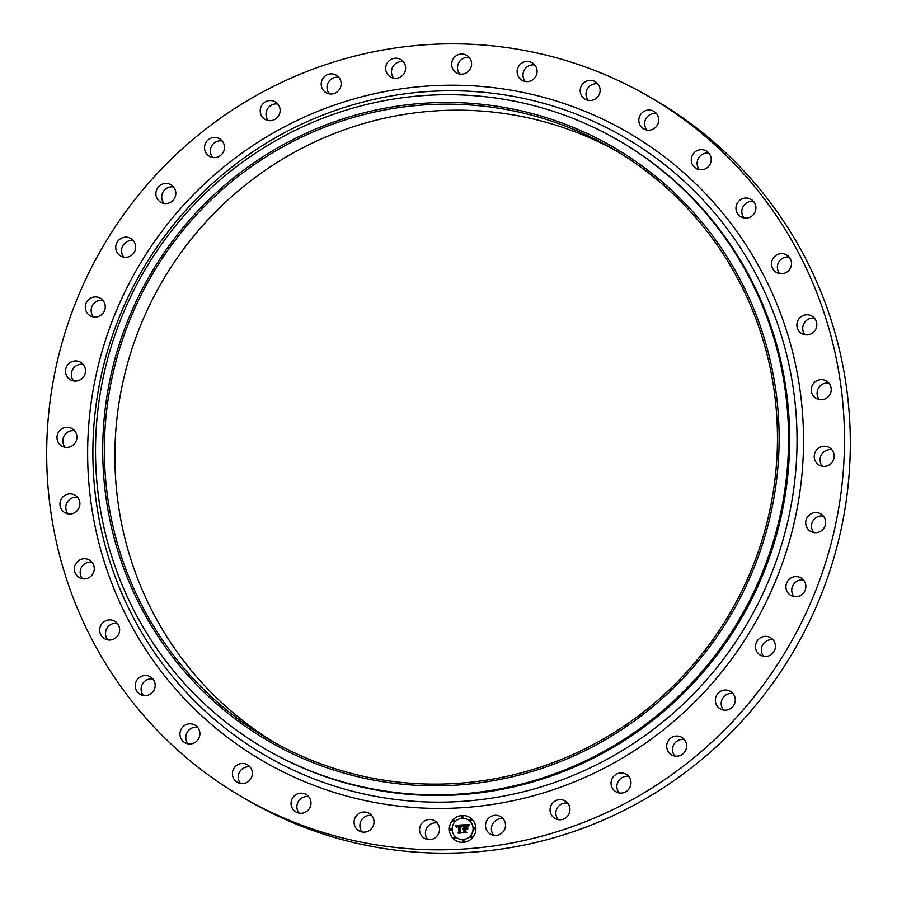 <?xml version="1.0" encoding="UTF-8"?>
<svg xmlns="http://www.w3.org/2000/svg" width="897" height="897" viewBox="0 0 897 897"><rect width="100%" height="100%" fill="white"/><g stroke="black" fill="none" stroke-linecap="round" stroke-linejoin="round"><path stroke-width="1.35" d="M434.686 820.833A10.125 9.923 119.9 0 1 438.117 834.546A10.125 9.923 119.9 0 1 424.393 838.269A10.125 9.923 119.9 0 1 420.973 824.556A10.125 9.923 119.9 0 1 434.686 820.833M427.712 839.48A10.125 9.923 119.9 0 1 437.209 822.975M647.6 95.8L653.431 99.152A405.007 396.878 119.9 0 1 793.083 652.097A405.007 396.878 119.9 0 1 249.4 801.2L243.569 797.848A405.007 396.878 119.9 0 1 103.917 244.903A405.007 396.878 119.9 0 1 647.6 95.8A405.007 396.878 119.9 0 1 787.252 648.744A405.007 396.878 119.9 0 1 243.569 797.848M275.76 743.254A341.69 334.828 119.9 0 1 163.164 279.83A341.69 334.828 119.9 0 1 616.575 151.055M362.209 832.024A10.125 9.923 119.9 0 1 371.706 815.508M299.172 813.153A10.125 9.923 119.9 0 1 308.68 796.648M240.542 783.462A10.125 9.923 119.9 0 1 250.05 766.946M188.09 743.837A10.125 9.923 119.9 0 1 197.587 727.332M143.397 695.489A10.125 9.923 119.9 0 1 152.894 678.984M107.831 639.897A10.125 9.923 119.9 0 1 117.328 623.381M82.468 578.733A10.125 9.923 119.9 0 1 91.976 562.217M68.094 513.869A10.125 9.923 119.9 0 1 77.591 497.353M65.122 447.255A10.125 9.923 119.9 0 1 74.63 430.751M73.655 380.945A10.125 9.923 119.9 0 1 83.163 364.429M93.445 316.933A10.125 9.923 119.9 0 1 102.942 300.417M123.864 257.17A10.125 9.923 119.9 0 1 133.373 240.654M164.016 203.473A10.125 9.923 119.9 0 1 173.513 186.957M212.656 157.468A10.125 9.923 119.9 0 1 222.164 140.952M268.326 120.557A10.125 9.923 119.9 0 1 277.835 104.041M329.322 93.86A10.125 9.923 119.9 0 1 338.831 77.344M393.794 78.196A10.125 9.923 119.9 0 1 403.302 61.68M459.791 74.025A10.125 9.923 119.9 0 1 469.288 57.52M525.294 81.492A10.125 9.923 119.9 0 1 534.791 64.976M588.32 100.352A10.125 9.923 119.9 0 1 597.828 83.847M646.95 130.054A10.125 9.923 119.9 0 1 656.458 113.538M699.413 169.668A10.125 9.923 119.9 0 1 708.91 153.163M744.106 218.016A10.125 9.923 119.9 0 1 753.603 201.511M779.672 273.619A10.125 9.923 119.9 0 1 789.169 257.103M805.024 334.783A10.125 9.923 119.9 0 1 814.532 318.267M819.409 399.647A10.125 9.923 119.9 0 1 828.906 383.131M822.37 466.249A10.125 9.923 119.9 0 1 831.878 449.745M813.837 532.571A10.125 9.923 119.9 0 1 823.345 516.055M794.058 596.583A10.125 9.923 119.9 0 1 803.555 580.067M763.627 656.346A10.125 9.923 119.9 0 1 773.136 639.83M723.487 710.043A10.125 9.923 119.9 0 1 732.984 693.527M674.836 756.048A10.125 9.923 119.9 0 1 684.344 739.532M619.165 792.959A10.125 9.923 119.9 0 1 628.674 776.443M558.169 819.656A10.125 9.923 119.9 0 1 567.678 803.14M493.698 835.32A10.125 9.923 119.9 0 1 503.206 818.804M152.669 273.787A341.69 334.828 119.9 0 1 611.35 147.994A341.69 334.828 119.9 0 1 729.171 614.49A341.69 334.828 119.9 0 1 270.479 740.283A341.69 334.828 119.9 0 1 152.669 273.787M730.595 615.331A343.372 336.487 119.9 0 1 266.353 739.823A343.372 336.487 119.9 0 1 151.245 272.946A343.372 336.487 119.9 0 1 615.488 148.442A343.372 336.487 119.9 0 1 730.595 615.331M738.836 620.186A351.815 344.751 119.9 0 1 266.555 749.701A351.815 344.751 119.9 0 1 145.236 269.38A351.815 344.751 119.9 0 1 617.528 139.865A351.815 344.751 119.9 0 1 738.836 620.186M617.528 139.865L618.627 140.493A351.815 344.751 119.9 0 1 739.935 620.814A351.815 344.751 119.9 0 1 267.654 750.341L266.555 749.701M520.574 79.272A10.125 9.923 119.9 0 1 532.179 62.779A10.125 9.923 119.9 0 1 535.217 77.299A10.125 9.923 119.9 0 1 520.574 79.272M308.77 796.749A10.125 9.923 119.9 0 1 295.965 811.998A10.125 9.923 119.9 0 1 293.454 796.783A10.125 9.923 119.9 0 1 308.77 796.749M582.4 96.887A10.125 9.923 119.9 0 1 595.204 81.649A10.125 9.923 119.9 0 1 597.716 96.865A10.125 9.923 119.9 0 1 582.4 96.887M251.104 768.505A10.125 9.923 119.9 0 1 237.324 782.296A10.125 9.923 119.9 0 1 235.418 766.43A10.125 9.923 119.9 0 1 251.104 768.505M640.066 125.143A10.125 9.923 119.9 0 1 653.835 111.34A10.125 9.923 119.9 0 1 655.752 127.206A10.125 9.923 119.9 0 1 640.066 125.143M199.358 730.472A10.125 9.923 119.9 0 1 184.872 742.682A10.125 9.923 119.9 0 1 183.605 726.211A10.125 9.923 119.9 0 1 199.358 730.472M691.811 163.176A10.125 9.923 119.9 0 1 706.298 150.965A10.125 9.923 119.9 0 1 707.554 167.425A10.125 9.923 119.9 0 1 691.811 163.176M155.08 683.828A10.125 9.923 119.9 0 1 140.179 694.334A10.125 9.923 119.9 0 1 139.618 677.336A10.125 9.923 119.9 0 1 155.08 683.828M736.089 209.82A10.125 9.923 119.9 0 1 750.991 199.313A10.125 9.923 119.9 0 1 751.551 216.312A10.125 9.923 119.9 0 1 736.089 209.82M119.637 629.974A10.125 9.923 119.9 0 1 104.613 638.742A10.125 9.923 119.9 0 1 99.69 629.952A10.125 9.923 119.9 0 1 114.715 621.184A10.125 9.923 119.9 0 1 119.637 629.974M771.532 263.673A10.125 9.923 119.9 0 1 786.557 254.905A10.125 9.923 119.9 0 1 791.479 263.696A10.125 9.923 119.9 0 1 776.454 272.453A10.125 9.923 119.9 0 1 771.532 263.673M94.095 570.559A10.125 9.923 119.9 0 1 79.25 577.578A10.125 9.923 119.9 0 1 74.518 567.039A10.125 9.923 119.9 0 1 89.352 560.02A10.125 9.923 119.9 0 1 94.095 570.559M797.074 323.088A10.125 9.923 119.9 0 1 811.908 316.069A10.125 9.923 119.9 0 1 816.651 326.609A10.125 9.923 119.9 0 1 801.817 333.617A10.125 9.923 119.9 0 1 797.074 323.088M79.228 507.388A10.125 9.923 119.9 0 1 64.876 512.703A10.125 9.923 119.9 0 1 60.615 500.47A10.125 9.923 119.9 0 1 74.978 495.155A10.125 9.923 119.9 0 1 79.228 507.388M811.942 386.259A10.125 9.923 119.9 0 1 826.294 380.933A10.125 9.923 119.9 0 1 830.555 393.166A10.125 9.923 119.9 0 1 816.192 398.492A10.125 9.923 119.9 0 1 811.942 386.259M75.505 442.378A10.125 9.923 119.9 0 1 61.904 446.101A10.125 9.923 119.9 0 1 58.417 432.276A10.125 9.923 119.9 0 1 72.007 428.553A10.125 9.923 119.9 0 1 75.505 442.378M815.665 451.269A10.125 9.923 119.9 0 1 829.265 447.547A10.125 9.923 119.9 0 1 832.752 461.361A10.125 9.923 119.9 0 1 819.163 465.095A10.125 9.923 119.9 0 1 815.665 451.269M83.017 377.491A10.125 9.923 119.9 0 1 70.448 379.79A10.125 9.923 119.9 0 1 67.981 364.53A10.125 9.923 119.9 0 1 80.551 362.231A10.125 9.923 119.9 0 1 83.017 377.491M808.152 516.145A10.125 9.923 119.9 0 1 820.721 513.858A10.125 9.923 119.9 0 1 823.188 529.118A10.125 9.923 119.9 0 1 810.619 531.405A10.125 9.923 119.9 0 1 808.152 516.145M101.54 314.724A10.125 9.923 119.9 0 1 90.227 315.778A10.125 9.923 119.9 0 1 89.016 299.273A10.125 9.923 119.9 0 1 100.329 298.219A10.125 9.923 119.9 0 1 101.54 314.724M789.629 578.924A10.125 9.923 119.9 0 1 800.943 577.87A10.125 9.923 119.9 0 1 802.153 594.375A10.125 9.923 119.9 0 1 790.84 595.417A10.125 9.923 119.9 0 1 789.629 578.924M130.525 255.97A10.125 9.923 119.9 0 1 115.735 247.28A10.125 9.923 119.9 0 1 130.76 238.456A10.125 9.923 119.9 0 1 130.525 255.97M760.645 637.677A10.125 9.923 119.9 0 1 775.434 646.367A10.125 9.923 119.9 0 1 760.409 655.191A10.125 9.923 119.9 0 1 760.645 637.677M169.085 203.002A10.125 9.923 119.9 0 1 155.932 192.698A10.125 9.923 119.9 0 1 170.901 184.76A10.125 9.923 119.9 0 1 169.085 203.002M722.085 690.634A10.125 9.923 119.9 0 1 735.237 700.938A10.125 9.923 119.9 0 1 720.269 708.888A10.125 9.923 119.9 0 1 722.085 690.634M216.042 157.457A10.125 9.923 119.9 0 1 204.695 145.83A10.125 9.923 119.9 0 1 219.552 138.755A10.125 9.923 119.9 0 1 216.042 157.457M675.127 736.19A10.125 9.923 119.9 0 1 686.474 747.818A10.125 9.923 119.9 0 1 671.618 754.893A10.125 9.923 119.9 0 1 675.127 736.19M269.975 120.691A10.125 9.923 119.9 0 1 260.567 108.055A10.125 9.923 119.9 0 1 275.211 101.843A10.125 9.923 119.9 0 1 269.975 120.691M621.195 772.945A10.125 9.923 119.9 0 1 630.602 785.581A10.125 9.923 119.9 0 1 615.959 791.793A10.125 9.923 119.9 0 1 621.195 772.945M329.244 93.849A10.125 9.923 119.9 0 1 321.832 80.528A10.125 9.923 119.9 0 1 336.207 75.146A10.125 9.923 119.9 0 1 329.244 93.849M561.926 799.799A10.125 9.923 119.9 0 1 569.337 813.119A10.125 9.923 119.9 0 1 554.963 818.49A10.125 9.923 119.9 0 1 561.926 799.799M392.045 77.725A10.125 9.923 119.9 0 1 386.652 64.046A10.125 9.923 119.9 0 1 400.679 59.482A10.125 9.923 119.9 0 1 392.045 77.725M499.124 815.922A10.125 9.923 119.9 0 1 504.518 829.602A10.125 9.923 119.9 0 1 490.48 834.165A10.125 9.923 119.9 0 1 499.124 815.922M456.483 72.814A10.125 9.923 119.9 0 1 453.052 59.09A10.125 9.923 119.9 0 1 466.776 55.379A10.125 9.923 119.9 0 1 470.196 69.091A10.125 9.923 119.9 0 1 456.483 72.814M370.596 814.375A10.125 9.923 119.9 0 1 358.991 830.857A10.125 9.923 119.9 0 1 355.941 816.348A10.125 9.923 119.9 0 1 370.596 814.375M449.319 829.759A13.5 13.231 119.9 0 1 469.333 817.223A13.5 13.231 119.9 0 1 469.467 840.298A13.5 13.231 119.9 0 1 449.319 829.759M469.378 817.245A13.5 13.231 -60.1 0 0 449.386 829.803A13.5 13.231 -60.1 0 0 455.9 840.646M457.335 838.157A10.641 10.428 -60.1 0 0 457.369 838.179A10.641 10.428 -60.1 0 0 473.134 828.301A10.641 10.428 -60.1 0 0 467.976 819.746A10.641 10.428 -60.1 0 0 467.942 819.723L467.909 819.701A10.641 10.428 119.9 0 1 468.01 837.888A10.641 10.428 119.9 0 1 452.133 829.579A10.641 10.428 119.9 0 1 467.909 819.701M461.731 817.683L461.663 817.649A0.819 0.807 119.9 0 1 461.652 816.248A0.819 0.807 119.9 0 1 462.874 816.887A0.819 0.807 119.9 0 1 461.663 817.649A0.819 0.807 -60.1 0 0 462.942 816.932A0.819 0.807 -60.1 0 0 462.516 816.248M474.109 828.895A0.819 0.807 -60.1 0 0 475.354 828.166A0.819 0.807 -60.1 0 0 474.917 827.483A0.819 0.807 119.9 0 1 474.894 828.862A0.819 0.807 119.9 0 1 473.672 828.223A0.819 0.807 119.9 0 1 474.883 827.46L474.962 827.505M470.252 820.643A0.819 0.807 -60.1 0 0 471.497 819.903A0.819 0.807 -60.1 0 0 471.071 819.23L471.026 819.208A0.819 0.807 119.9 0 1 471.037 820.609A0.819 0.807 119.9 0 1 469.815 819.97A0.819 0.807 119.9 0 1 471.026 819.208M462.796 841.655L462.729 841.61A0.819 0.807 119.9 0 1 462.717 840.22A0.819 0.807 119.9 0 1 463.94 840.859A0.819 0.807 119.9 0 1 462.729 841.61A0.819 0.807 -60.1 0 0 464.007 840.893A0.819 0.807 -60.1 0 0 463.581 840.22M471.037 837.619L470.97 837.574A0.819 0.807 119.9 0 1 470.959 836.172A0.819 0.807 119.9 0 1 472.181 836.811A0.819 0.807 119.9 0 1 470.97 837.574A0.819 0.807 -60.1 0 0 472.248 836.856A0.819 0.807 -60.1 0 0 471.822 836.183M450.361 830.398A0.819 0.807 -60.1 0 0 451.606 829.658A0.819 0.807 -60.1 0 0 451.169 828.985L451.135 828.963A0.819 0.807 119.9 0 1 451.146 830.364A0.819 0.807 119.9 0 1 449.924 829.725A0.819 0.807 119.9 0 1 451.135 828.963M453.49 821.73L453.422 821.686A0.819 0.807 119.9 0 1 453.411 820.284A0.819 0.807 119.9 0 1 454.633 820.923A0.819 0.807 119.9 0 1 453.422 821.686A0.819 0.807 -60.1 0 0 454.701 820.968A0.819 0.807 -60.1 0 0 454.274 820.284M454.207 838.65A0.819 0.807 -60.1 0 0 455.463 837.91A0.819 0.807 -60.1 0 0 455.026 837.237A0.819 0.807 119.9 0 1 455.003 838.617A0.819 0.807 119.9 0 1 453.781 837.977A0.819 0.807 119.9 0 1 454.992 837.215L455.059 837.26M462.426 824.915L461.663 826.742L460.991 825.711L459.578 825.621L459.791 831.979L460.497 832.573L457.851 832.741L458.625 832.001L458.367 826.171L456.708 827.348L458.345 825.733L456.786 826.047L456.405 827.169L455.474 825.408L462.426 824.915M462.807 825.251L461.966 827M461.305 826.272L459.993 826.07L460.251 831.968L461.226 833.01L458.255 833.19L460.901 832.865L460.083 832.024L459.802 825.913L461.305 826.272M462.964 824.881L468.985 824.5L468.111 826.316L467.135 825.262L464.926 825.24L465.05 827.987L465.296 825.543L467.741 825.98L465.453 825.689L465.554 827.953L467.315 826.843L467.427 829.299L465.072 828.469L465.207 831.429L465.98 832.147L463.132 832.326L464.041 831.497L463.928 828.985L463.043 829.254L463.917 828.548L462.774 828.963L463.895 828.054L463.783 825.588L462.964 824.881L463.85 825.621L463.962 828.099L462.774 828.963M469.445 824.825L468.481 826.686L469.445 824.825M467.741 827.023L467.774 829.512M466.788 828.862L465.599 828.94L465.711 831.441L466.788 832.651L463.424 832.865L466.451 832.517L465.565 831.519L465.442 828.783L466.788 828.862M463.917 828.548L463.177 829.355M463.928 828.985L464.119 831.541L463.256 832.315M466.406 828.391L467.415 829.277M467.315 826.967L465.554 827.953M467.404 825.655L465.364 825.576L465.05 827.987M467.315 825.33L468.133 826.26M468.963 824.545L463.031 824.915M462.404 824.96L455.541 825.453L456.405 827.124M458.345 825.733L456.775 827.337M458.367 826.171L458.703 832.046L457.963 832.73M460.991 825.711L461.675 826.72M469.4 824.78L468.481 826.686M461.08 826.002L459.881 825.958L460.15 832.057L460.968 832.909L458.289 833.19M466.653 828.75L465.509 828.828L465.633 831.564L466.518 832.562L463.446 832.865M746.528 624.682A357.466 350.29 119.9 0 1 263.236 754.287A357.466 350.29 119.9 0 1 143.397 268.248A357.466 350.29 119.9 0 1 626.7 138.643A357.466 350.29 119.9 0 1 746.528 624.682M752.168 628.012A363.42 356.12 119.9 0 1 260.825 759.77A363.42 356.12 119.9 0 1 139.001 265.635A363.42 356.12 119.9 0 1 630.344 133.866A363.42 356.12 119.9 0 1 752.168 628.012"/></g></svg>
